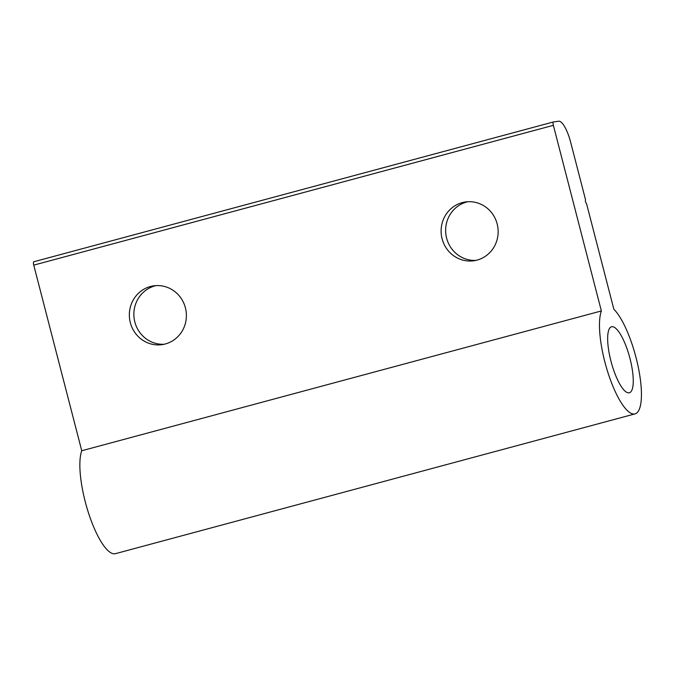 <?xml version="1.0" encoding="UTF-8"?>
<svg xmlns="http://www.w3.org/2000/svg" width="675" height="675" viewBox="0 0 675 675"><rect width="100%" height="100%" fill="white"/><g stroke="black" fill="none" stroke-linecap="round" stroke-linejoin="round"><path stroke-width="1.01" d="M467.809 201.732A29.7 28.502 -97.9 0 0 446.614 238.148A29.7 28.502 -97.9 0 0 475.976 260.373M497.171 223.957A29.7 28.502 -97.9 0 0 465.539 201.952A29.7 28.502 -97.9 0 0 442.091 238.773A29.7 28.502 -97.9 0 0 473.723 260.778A29.7 28.502 -97.9 0 0 497.171 223.957M164.202 344.25A29.7 28.502 82.1 0 1 134.848 322.026A29.7 28.502 82.1 0 1 156.043 285.609M185.406 307.834A29.7 28.502 82.1 0 1 161.958 344.655A29.7 28.502 82.1 0 1 130.326 322.65A29.7 28.502 82.1 0 1 153.773 285.829A29.7 28.502 82.1 0 1 185.406 307.834M629.007 392.85A34.18 9.534 -105.1 0 1 611.094 361.673A34.18 9.534 -105.1 0 1 611.575 326.767A34.18 9.534 -105.1 0 1 611.904 326.7A34.18 9.534 -105.1 0 1 629.817 357.877A34.18 9.534 -105.1 0 1 629.336 392.782A34.18 9.534 -105.1 0 1 629.007 392.85M33.809 261.757L553.424 121.956A3.358 0.937 74.9 0 1 553.458 121.947L558.757 121.213A22.41 6.252 74.9 0 1 570.603 142.028L585.47 199.505L585.402 201.757L586.592 203.842L613.845 309.218A56.033 15.635 -105.1 0 1 638.398 367.791A56.033 15.635 -105.1 0 1 635.015 413.885L115.4 553.677A56.033 15.635 -105.1 0 1 114.868 553.787A56.033 15.635 -105.1 0 1 88.442 512.772A56.033 15.635 -105.1 0 1 81.751 450.748L601.366 310.947L553.365 125.331L33.75 265.132A3.358 0.937 -105.1 0 1 33.809 261.757A3.358 0.937 -105.1 0 1 33.843 261.748L553.39 121.964M635.015 413.885A56.033 15.635 -105.1 0 1 634.475 413.994A56.033 15.635 -105.1 0 1 608.057 372.98A56.033 15.635 -105.1 0 1 601.366 310.947M81.751 450.748L33.75 265.132M553.424 121.956A3.358 0.937 74.9 0 0 553.365 125.331"/></g></svg>
